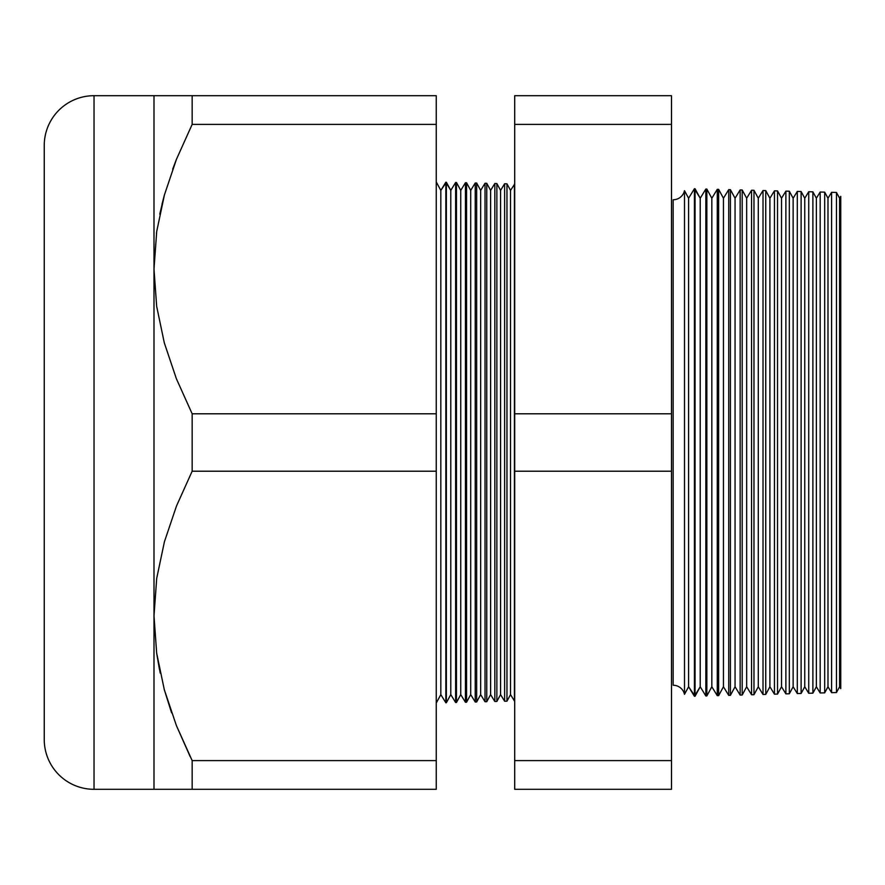 <?xml version="1.0" encoding="UTF-8"?>
<svg xmlns="http://www.w3.org/2000/svg" width="885" height="885" viewBox="0 0 885 885"><rect width="100%" height="100%" fill="white"/><g stroke="black" fill="none" stroke-linecap="round" stroke-linejoin="round"><path stroke-width="1.33" d="M156.446 233.419L156.678 231.693L156.446 233.419M684.492 190.673L684.492 694.327A11.616 11.616 0 0 0 673.153 685.244L673.153 199.756A11.616 11.616 0 0 0 684.492 190.673A11.616 11.616 0 0 1 673.153 199.756L673.153 685.244A11.616 11.616 0 0 1 684.492 694.327L688.596 686.76L694.415 696.263L694.415 188.737L688.596 198.24L688.596 686.76L688.596 198.24L684.492 190.673L684.492 694.327L688.596 686.76L695.057 696.241L700.212 686.76L705.854 695.964L705.854 189.036L700.212 198.24L700.212 686.76L700.212 198.24L695.057 188.759L695.057 696.241L695.057 188.759L694.415 188.737L694.415 696.263L700.212 686.76L705.854 695.964L706.838 695.942L711.828 686.76L717.281 695.665L717.281 189.335L711.828 198.24L711.828 686.76L711.828 198.24L706.838 189.058L706.838 695.942L706.838 189.058L705.854 189.036L705.854 695.964L706.838 695.942L711.828 686.76L717.281 695.665L718.631 695.632L723.443 686.76L728.72 695.367L728.72 189.633L723.443 198.24L723.443 686.76L723.443 198.24L718.631 189.368L718.631 695.632L718.631 189.368L717.281 189.335L717.281 695.665L718.631 695.632L723.443 686.76L728.72 695.367L730.413 695.322L735.059 686.76L740.148 695.068L740.148 189.932L735.059 198.24L735.059 686.76L735.059 198.24L730.413 189.678L730.413 695.322L730.413 189.678L728.72 189.633L728.72 695.367L730.413 695.322L735.059 686.76L740.148 695.068L742.194 695.013L746.674 686.76L751.575 694.769L751.575 190.231L746.674 198.24L746.674 686.76L746.674 198.24L742.194 189.987L742.194 695.013L742.194 189.987L740.148 189.932L740.148 695.068L742.194 695.013L746.674 686.76L751.575 694.769L753.976 694.703L758.29 686.76L763.014 694.471L763.014 190.529L758.29 198.24L758.29 686.76L758.29 198.24L753.976 190.297L753.976 694.703L753.976 190.297L751.575 190.231L751.575 694.769L753.976 694.703L758.29 686.76L763.014 694.471L765.757 694.393L769.906 686.76L774.441 694.161L774.441 190.839L769.906 198.24L769.906 686.76L769.906 198.24L765.757 190.607L765.757 694.393L765.757 190.607L763.014 190.529L763.014 694.471L765.757 694.393L769.906 686.76L774.441 694.161L777.539 694.083L781.521 686.76L785.88 693.862L785.88 191.138L781.521 198.24L781.521 686.76L781.521 198.24L777.539 190.917L777.539 694.083L777.539 190.917L774.441 190.839L774.441 694.161L777.539 694.083L781.521 686.76L785.88 693.862L789.32 693.774L793.137 686.76L797.308 693.563L797.308 191.437L793.137 198.24L793.137 686.76L793.137 198.24L789.32 191.226L789.32 693.774L789.32 191.226L785.88 191.138L785.88 693.862L789.32 693.774L793.137 686.76L797.308 693.563L801.113 693.464L804.753 686.76L808.735 693.265L808.735 191.735L804.753 198.24L804.753 686.76L804.753 198.24L801.113 191.536L801.113 693.464L801.113 191.536L797.308 191.437L797.308 693.563L801.113 693.464L804.753 686.76L808.735 693.265L812.895 693.154L816.368 686.76L820.174 692.966L820.174 192.034L816.368 198.24L816.368 686.76L816.368 198.24L812.895 191.846L812.895 693.154L812.895 191.846L808.735 191.735L808.735 693.265L812.895 693.154L816.368 686.76L820.174 692.966L824.676 692.855L827.984 686.76L831.601 692.667L831.601 192.333L827.984 198.24L827.984 686.76L827.984 198.24L824.676 192.145L824.676 692.855L824.676 192.145L820.174 192.034L820.174 692.966L824.676 692.855L827.984 686.76L831.601 692.667L836.458 692.546L839.6 686.76L840.75 688.641L840.75 196.359L839.6 198.24L839.6 686.76L839.6 198.24L836.458 192.454L836.458 692.546L836.458 192.454L831.601 192.333L831.601 692.667L836.458 692.546L839.6 686.76L840.75 688.641L840.75 196.359L839.6 198.24L836.458 192.454L831.601 192.333L827.984 198.24L824.676 192.145L820.174 192.034L816.368 198.24L812.895 191.846L808.735 191.735L804.753 198.24L801.113 191.536L797.308 191.437L793.137 198.24L789.32 191.226L785.88 191.138L781.521 198.24L777.539 190.917L774.441 190.839L769.906 198.24L765.757 190.607L763.014 190.529L758.29 198.24L753.976 190.297L751.575 190.231L746.674 198.24L742.194 189.987L740.148 189.932L735.059 198.24L730.413 189.678L728.72 189.633L723.443 198.24L718.631 189.368L717.281 189.335L711.828 198.24L706.838 189.058L705.854 189.036L700.212 198.24L694.415 188.737L688.596 198.24L684.492 190.673M514.428 700.975L514.428 184.025L514.428 700.975L510.523 694.603L510.523 190.397L506.961 183.826L506.961 701.174L510.523 694.603L514.428 700.975M514.705 184.036L510.523 190.397L510.523 694.603L506.961 701.174L506.961 183.826L504.627 183.77L500.567 190.397L500.567 694.603L504.627 701.23L504.627 183.77L504.627 701.23L506.961 701.174L504.627 701.23L500.567 694.603L500.567 190.397L496.861 183.56L496.861 701.44L500.567 694.603L496.861 701.44L496.861 183.56L494.837 183.516L490.611 190.397L490.611 694.603L494.837 701.484L494.837 183.516L494.837 701.484L496.861 701.44L494.837 701.484L490.611 694.603L490.611 190.397L486.761 183.306L486.761 701.694L490.611 694.603L486.761 701.694L486.761 183.306L485.035 183.25L480.655 190.397L480.655 694.603L485.035 701.75L485.035 183.25L485.035 701.75L486.761 701.694L485.035 701.75L480.655 694.603L480.655 190.397L476.661 183.04L476.661 701.96L480.655 694.603L476.661 701.96L476.661 183.04L475.234 182.996L470.698 190.397L470.698 694.603L475.234 702.004L475.234 182.996L475.234 702.004L476.661 701.96L475.234 702.004L470.698 694.603L470.698 190.397L466.561 182.775L466.561 702.225L470.698 694.603L466.561 702.225L466.561 182.775L465.433 182.741L460.742 190.397L460.742 694.603L465.433 702.259L465.433 182.741L465.433 702.259L466.561 702.225L465.433 702.259L460.742 694.603L460.742 190.397L456.461 182.509L456.461 702.491L460.742 694.603L456.461 702.491L456.461 182.509L455.631 182.487L450.786 190.397L450.786 694.603L455.631 702.513L455.631 182.487L455.631 702.513L456.461 702.491L455.631 702.513L450.786 694.603L450.786 190.397L446.361 182.244L446.361 702.756L450.786 694.603L446.361 702.756L446.361 182.244L440.83 190.397L440.83 694.603L445.841 702.767L445.841 182.233L445.841 702.767L440.83 694.603L440.83 190.397L436.261 181.978L440.83 190.397L445.841 182.233L450.786 190.397L455.631 182.487L456.461 182.509L460.742 190.397L465.433 182.741L466.561 182.775L470.698 190.397L475.234 182.996L476.661 183.04L480.655 190.397L485.035 183.25L486.761 183.306L490.611 190.397L494.837 183.516L496.861 183.56L500.567 190.397L504.627 183.77L506.961 183.826L510.523 190.397L514.705 184.036M436.261 703.022L440.83 694.603L436.261 703.022M94.031 789.309L94.031 95.691A49.781 49.781 0 0 0 44.25 145.472L44.25 739.528A49.781 49.781 0 0 0 94.031 789.309L154.001 789.309L154.001 95.691L94.031 95.691L94.031 789.309A49.781 49.781 0 0 1 44.25 739.528L44.25 145.472A49.781 49.781 0 0 1 94.031 95.691L192.156 95.691L192.156 124.398L176.458 159.278L164.422 194.943L156.7 231.538L154.001 269.095L156.656 306.287L164.289 342.794L176.369 378.703L192.156 413.793L436.261 413.793L436.261 124.398L192.156 124.398L436.261 124.398L436.261 95.691L192.156 95.691L436.261 95.691L436.261 413.793L192.156 413.793L192.156 471.207L176.458 506.087L164.422 541.753L156.7 578.347L154.001 615.905L156.656 653.097L164.289 689.603L176.369 725.512L192.156 760.602L192.156 789.309L94.031 789.309M514.705 760.602L514.705 95.691L671.494 95.691L671.494 789.309L671.494 413.793L514.705 413.793L514.705 471.207L671.494 471.207L514.705 471.207L514.705 760.602L671.494 760.602L514.705 760.602L514.705 789.309L514.705 760.602M162.01 204.192L164.344 195.187M172.708 169.135L176.436 159.333M190.198 756.653L176.436 725.667L192.156 760.602L436.261 760.602L192.156 760.602L176.369 725.512L164.289 689.603L156.656 653.097L154.001 615.905L156.7 578.347L164.422 541.753L176.458 506.087L192.156 471.207L436.261 471.207L192.156 471.207L192.156 413.793L176.369 378.703L164.289 342.794L156.656 306.287L154.001 269.095L154.001 789.309L436.261 789.309L192.156 789.309L192.156 760.602M171.225 711.717L164.344 689.813M160.229 673.076L156.678 653.307L159.444 669.337M436.261 789.309L436.261 413.793L436.261 789.309M514.705 789.309L671.494 789.309L514.705 789.309M671.494 124.398L671.494 95.691L514.705 95.691L514.705 124.398L671.494 124.398L514.705 124.398L514.705 413.793L671.494 413.793L671.494 124.398M164.356 689.857L171.635 712.89M156.678 789.309L154.001 789.309M164.356 789.309L160.163 789.309M176.458 789.309L181.967 789.309M164.367 195.131L159.765 214.137M176.458 95.691L156.678 95.691M160.163 95.691L164.367 95.691M154.001 95.691L154.001 269.095L156.7 231.538L164.422 194.943L176.458 159.278L192.156 124.398L192.156 95.691"/></g></svg>
